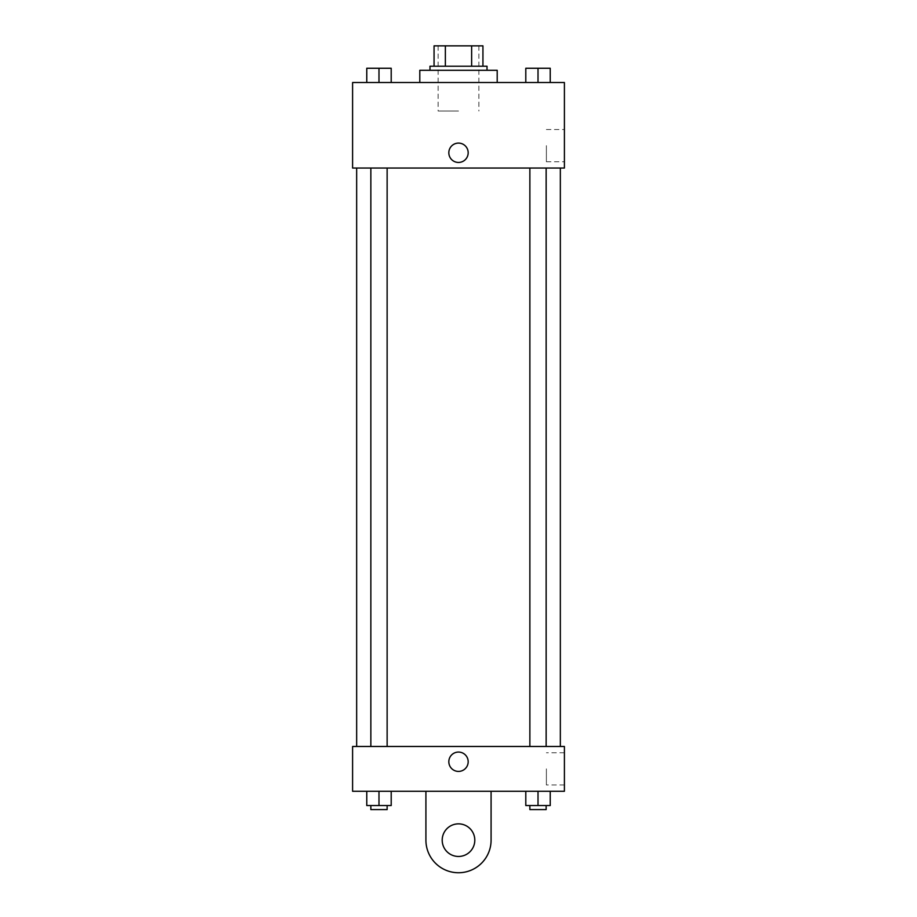 <?xml version="1.0" encoding="UTF-8"?>
<svg xmlns="http://www.w3.org/2000/svg" width="917" height="917" viewBox="0 0 917 917"><rect width="100%" height="100%" fill="white"/><g stroke="black" fill="none" stroke-linecap="round" stroke-linejoin="round"><path stroke-width="0.69" stroke-dasharray="4.58 3.44" d="M458.5 111.026L438.131 111.026L458.5 111.026M458.5 45.85L438.131 45.85L458.5 45.85M471.636 66.219L471.636 45.85L482.938 45.85L482.938 66.219L445.364 66.219L482.938 66.219M471.636 45.85L434.062 45.85M445.364 66.219L434.062 66.219L445.364 66.219L445.364 45.85M487.019 66.219L429.981 66.219M429.981 70.288L487.019 70.288L429.981 70.288M419.803 70.288L497.197 70.288M458.5 82.507L419.803 82.507L458.5 82.507M366.766 82.507L391.204 82.507L366.766 82.507L391.204 82.507L366.766 82.507L391.204 82.507L378.985 82.507L378.985 68.259L366.766 68.259L387.134 68.259L366.766 68.259L366.766 82.507L378.985 82.507L366.766 82.507L366.766 68.259L366.766 82.507L391.204 82.507L378.985 82.507L378.985 68.259L391.204 68.259L370.846 68.259L391.204 68.259L391.204 82.507L391.204 68.259M525.796 82.507L550.234 82.507L525.796 82.507L550.234 82.507L525.796 82.507L550.234 82.507L538.015 82.507L538.015 68.259L525.796 68.259L546.154 68.259L525.796 68.259L525.796 82.507L538.015 82.507L525.796 82.507L525.796 68.259L525.796 82.507L550.234 82.507L538.015 82.507L538.015 68.259L550.234 68.259L529.866 68.259L550.234 68.259L550.234 82.507L550.234 68.259M564.402 82.507L352.598 82.507L352.598 168.052L564.402 168.052L564.402 82.507M352.598 152.772L352.598 162.447L352.598 152.772M458.5 168.052L356.667 168.052L458.5 168.052M538.015 168.052L529.866 168.052L538.015 168.052M378.985 168.052L387.134 168.052L378.985 168.052M564.402 145.643L564.402 161.759L564.402 145.643M458.5 143.098A9.674 9.674 0 0 0 450.121 157.609A9.674 9.674 0 0 0 466.879 157.609A9.674 9.674 0 0 0 458.5 143.098A9.674 9.674 0 0 0 450.121 157.609A9.674 9.674 0 0 0 466.879 157.609A9.674 9.674 0 0 0 458.5 143.098M458.5 162.447A9.674 9.674 0 0 1 450.121 147.935A9.674 9.674 0 0 1 466.879 147.935A9.674 9.674 0 0 1 458.5 162.447M546.383 145.643L546.383 161.759L546.383 145.643M458.5 746.472L356.667 746.472L458.5 746.472M538.015 746.472L529.866 746.472L538.015 746.472M378.985 746.472L387.134 746.472L378.985 746.472M564.402 746.472L352.598 746.472L352.598 791.279L564.402 791.279L564.402 746.472L352.598 746.472M529.866 68.259L546.154 68.259M538.015 82.507L538.015 68.259M370.846 68.259L387.134 68.259M378.985 82.507L378.985 68.259M550.234 805.539L550.234 791.279L550.234 805.539L525.796 805.539L525.796 791.279L550.234 791.279L525.796 791.279L550.234 791.279L525.796 791.279L550.234 791.279L525.796 791.279L525.796 805.539L546.154 805.539L538.015 805.539L538.015 791.279L538.015 805.539L525.796 805.539L525.796 791.279M529.866 805.539L529.866 809.608L546.154 809.608L529.866 809.608L546.154 809.608L546.154 805.539L529.866 805.539L546.154 805.539M538.015 805.539L538.015 791.279M391.204 805.539L391.204 791.279L391.204 805.539L366.766 805.539L366.766 791.279L391.204 791.279L366.766 791.279L391.204 791.279L366.766 791.279L391.204 791.279L366.766 791.279L366.766 805.539L387.134 805.539L378.985 805.539L378.985 791.279L378.985 805.539L366.766 805.539L366.766 791.279M370.846 805.539L370.846 809.608L387.134 809.608L370.846 809.608L387.134 809.608L387.134 805.539L370.846 805.539L387.134 805.539M378.985 805.539L378.985 791.279M448.826 761.74A9.674 9.674 0 0 0 463.337 770.12A9.674 9.674 0 0 0 463.337 753.361A9.674 9.674 0 0 0 448.826 761.74M564.402 768.87L564.402 784.986L564.402 768.87M546.383 768.87L546.383 784.986L546.383 768.87M468.174 761.74A9.674 9.674 0 0 0 453.663 753.361A9.674 9.674 0 0 0 453.663 770.12A9.674 9.674 0 0 0 468.174 761.74A9.674 9.674 0 0 1 453.663 770.12A9.674 9.674 0 0 1 453.663 753.361A9.674 9.674 0 0 1 468.174 761.74M352.598 771.415L352.598 752.066L352.598 771.415M425.912 791.279L425.912 840.155L425.912 791.279L491.088 791.279L491.088 840.155A32.588 32.588 0 0 1 458.5 872.743A32.588 32.588 0 0 1 425.912 840.155A32.588 32.588 0 0 0 458.5 872.743A32.588 32.588 0 0 0 491.088 840.155A32.588 32.588 0 0 1 458.5 872.743A32.588 32.588 0 0 1 425.912 840.155L425.912 791.279L491.088 791.279M458.5 856.455A16.288 16.288 0 0 1 444.39 832.006A16.288 16.288 0 0 1 472.61 832.006A16.288 16.288 0 0 1 458.5 856.455A16.288 16.288 0 0 1 444.39 832.006A16.288 16.288 0 0 1 472.61 832.006A16.288 16.288 0 0 1 458.5 856.455A16.288 16.288 0 0 1 444.39 832.006A16.288 16.288 0 0 1 472.61 832.006A16.288 16.288 0 0 1 458.5 856.455M458.5 823.867A16.288 16.288 0 0 1 472.61 848.305A16.288 16.288 0 0 1 444.39 848.305A16.288 16.288 0 0 1 458.5 823.867A16.288 16.288 0 0 0 444.39 848.305A16.288 16.288 0 0 0 472.61 848.305A16.288 16.288 0 0 0 458.5 823.867M438.131 45.85L438.131 111.026M478.869 45.85L478.869 111.026M546.383 161.759L564.402 161.759M546.383 129.538L564.402 129.538M387.134 746.472L387.134 168.052M370.846 746.472L370.846 168.052M546.154 746.472L546.154 168.052M529.866 746.472L529.866 168.052M564.402 752.765L546.383 752.765M564.402 784.986L546.383 784.986"/><path stroke-width="1.38" d="M445.364 66.219L445.364 45.85L434.062 45.85L434.062 66.219L434.062 45.85M445.364 45.85L482.938 45.85L482.938 66.219M471.636 66.219L471.636 45.85M429.981 70.288L429.981 66.219L487.019 66.219L487.019 70.288M497.197 82.507L497.197 70.288L419.803 70.288L419.803 82.507M352.598 82.507L564.402 82.507L564.402 168.052L352.598 168.052L352.598 82.507M458.5 162.447A9.674 9.674 0 0 1 450.121 147.935A9.674 9.674 0 0 1 466.879 147.935A9.674 9.674 0 0 1 458.5 162.447M352.598 746.472L564.402 746.472L564.402 791.279L352.598 791.279L352.598 746.472L564.402 746.472M525.796 82.507L525.796 68.259L550.234 68.259L550.234 82.507L550.234 68.259M538.015 82.507L538.015 68.259M546.154 68.259L529.866 68.259M366.766 82.507L366.766 68.259L391.204 68.259L391.204 82.507L391.204 68.259M378.985 82.507L378.985 68.259M387.134 68.259L370.846 68.259M525.796 791.279L525.796 805.539L550.234 805.539L550.234 791.279L550.234 805.539M538.015 805.539L538.015 791.279M546.154 805.539L546.154 809.608L529.866 809.608L529.866 805.539M366.766 791.279L366.766 805.539L391.204 805.539L391.204 791.279L391.204 805.539M378.985 805.539L378.985 791.279M387.134 805.539L387.134 809.608L370.846 809.608L370.846 805.539M448.826 761.74A9.674 9.674 0 0 1 463.337 753.361A9.674 9.674 0 0 1 463.337 770.12A9.674 9.674 0 0 1 448.826 761.74M491.088 791.279L491.088 840.155A32.588 32.588 0 0 1 458.5 872.743A32.588 32.588 0 0 1 425.912 840.155L425.912 791.279M458.5 856.455A16.288 16.288 0 0 1 444.39 832.006A16.288 16.288 0 0 1 472.61 832.006A16.288 16.288 0 0 1 458.5 856.455M560.333 746.472L560.333 168.052M356.667 746.472L356.667 168.052M529.866 168.052L529.866 746.472M546.154 168.052L546.154 746.472M387.134 746.472L387.134 168.052M370.846 746.472L370.846 168.052"/></g></svg>
